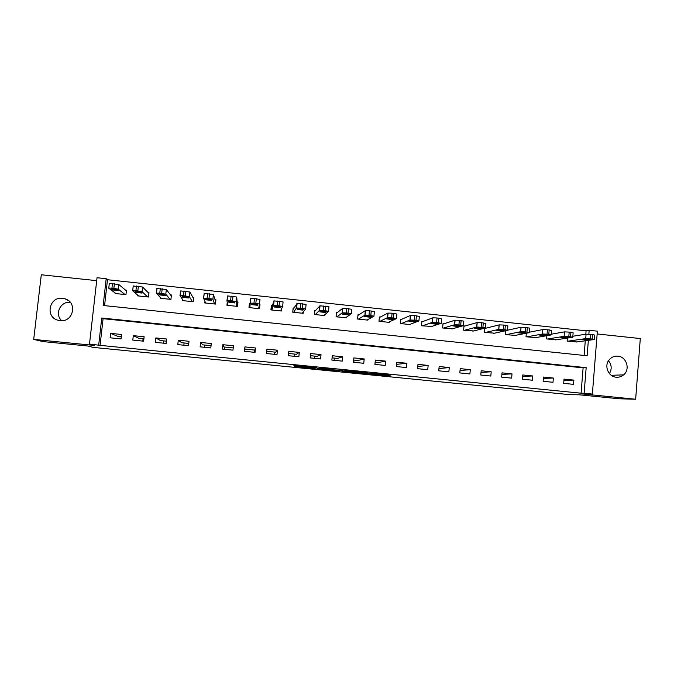 <?xml version="1.0" encoding="UTF-8"?>
<svg xmlns="http://www.w3.org/2000/svg" width="674" height="674" viewBox="0 0 674 674"><rect width="100%" height="100%" fill="white"/><g stroke="black" fill="none" stroke-linecap="round" stroke-linejoin="round"><path stroke-width="1.01" d="M366.327 373.657L385.764 375.578L390.271 375.174L370.355 373.177L377.979 374.129L366.327 373.657M60.053 320.63C73.297 322.551 77.839 302.238 64.957 298.801L62.64 298.321C49.101 296.307 44.838 317.344 58.208 320.293L60.053 320.63M608.504 360.733C611.722 364.836 612.026 369.116 609.414 373.556M616.213 377.204C618.993 377.44 621.453 376.665 623.602 374.87C630.502 369.462 626.559 356.656 617.856 356.167C614.343 355.897 611.444 357.127 609.136 359.849C603.904 365.872 608.336 376.749 616.213 377.204M294.412 366.226L314.32 368.493L316.628 367.861L293.898 365.586L313.941 367.743L312.332 368.164L294.412 366.226M100.081 345.358L581.072 393.203L583.111 367.844L103.088 318.684L100.081 345.358L89.499 344.035L97.031 277.722L106.189 278.699L103.164 305.491L587.13 355.754L588.36 340.345M585.807 334.203L586.085 330.808L589.169 330.285L597.375 331.17L592.37 394.071L581.974 393.902L635.649 399.235L619.28 398.781L579.261 394.812L569.42 394.619L92.953 347.363L88.142 346.057L43.043 341.583L33.7 339.401L94.343 345.433L89.499 344.035M592.37 394.071L584.122 393.254L586.169 367.659L101.749 318.018L98.707 344.953M581.072 393.203L584.122 393.254M341.954 371.222L363.766 373.396L367.6 372.924L345.122 370.683L341.954 371.222M337.43 370.818L317.184 368.762L319.586 368.139L329.611 369.099L328.887 369.782L339.115 370.953L342.232 370.388L331.473 369.731L329.611 369.099M96.694 280.662L41.291 274.765L33.7 339.401M635.649 399.235L640.3 338.55L597.147 333.959M573.877 380.111L564.037 379.117L563.691 383.354L573.532 384.349L573.877 380.111L563.936 380.363M553.354 378.047L543.463 377.044L543.109 381.29L553 382.284L553.354 378.047L543.354 378.375M532.73 375.966L522.797 374.963L522.443 379.218L532.376 380.212L532.73 375.966L522.679 376.395M512.013 373.868L502.029 372.865L501.667 377.128L511.65 378.131L512.013 373.868L501.903 374.415M491.194 371.77L481.169 370.759L480.798 375.03L490.824 376.041L491.194 371.77L481.017 372.452M470.275 369.664L460.207 368.644L459.82 372.924L469.904 373.944L470.275 369.664L460.039 370.506M449.263 367.541L439.136 366.521L438.749 370.81L448.876 371.829L449.263 367.541L438.951 368.585M428.142 365.409L417.973 364.381L417.577 368.686L427.754 369.706L428.142 365.409L417.779 366.488M406.928 363.269L396.708 362.241L396.304 366.546L406.532 367.574L406.928 363.269L396.514 364.348M385.604 361.121L375.334 360.084L374.929 364.407L385.199 365.434L385.604 361.121L378.325 362.511L375.14 362.191M364.187 358.956L353.867 357.911L353.446 362.25L363.775 363.286L364.187 358.956L357.987 360.464L353.665 360.034M342.653 356.782L332.29 355.737L331.861 360.084L342.24 361.121L342.653 356.782L337.556 358.408L332.08 357.86M321.026 354.6L310.604 353.547L310.175 357.902L320.597 358.947L321.026 354.6L317.024 356.344L310.394 355.678M299.29 352.409L288.817 351.356L288.379 355.712L298.86 356.765L299.29 352.409L296.408 354.271L288.607 353.479M277.444 350.202L266.921 349.14L266.483 353.513L277.006 354.575L277.444 350.202L275.691 352.182L266.71 351.28M255.497 347.986L244.923 346.925L244.477 351.306L255.05 352.367L255.497 347.986L254.882 350.092L244.856 349.081L244.923 346.925M233.44 345.762L222.816 344.692L222.353 349.081L232.985 350.151L233.44 345.762M211.274 343.529L200.599 342.451L200.136 346.857L210.81 347.927L211.274 343.529M189.006 341.28L178.273 340.202L177.801 344.608L188.535 345.686L189.006 341.28M166.621 339.022L155.837 337.935L155.357 342.358L166.141 343.437L166.621 339.022M144.126 336.756L133.292 335.66L132.795 340.092L143.638 341.179L144.126 336.756M121.522 334.473L110.629 333.377L110.132 337.817L121.025 338.912L121.522 334.473M586.085 330.808L107.486 279.735L104.563 305.634M584.105 355.434L585.285 340.774M576.961 341.929L567.137 341.103L567.382 338.07M556.497 339.763L546.622 338.938L546.892 335.677M535.94 337.581L526.015 336.773L526.318 333.234M515.281 335.382L505.315 334.59L505.643 330.732M485.718 328.238L484.909 328.154M494.531 333.175L484.513 332.4L484.876 328.162M464.824 326.031L463.982 325.938L463.611 330.201L473.679 330.951M443.829 323.806L442.986 323.722L442.607 327.985L452.726 328.71M422.741 321.574L421.899 321.49L421.503 325.769L431.68 326.452M401.552 319.333L400.701 319.249L400.297 323.537L410.491 324.607L410.533 324.177M380.254 317.083L379.403 316.991L378.999 321.287L389.235 322.366L389.277 321.869M358.854 314.817L358.004 314.724L357.591 319.038L367.878 320.116L367.937 319.527M337.354 312.542L336.495 312.45L336.073 316.772L346.411 317.858L346.487 317.125M324.944 314.623L324.851 315.584L314.463 314.497L314.884 310.166M303.317 311.927L303.182 313.309L292.743 312.205L293.173 307.866M281.648 308.574L281.403 311.009L270.914 309.905L271.352 305.558M250.197 303.325L249.431 303.241L248.984 307.597L259.524 308.709L259.97 304.353L259.128 308.667M227.248 302.34L226.944 305.28L237.534 306.392L237.989 302.028L237.105 301.935M204.955 301.404L204.795 302.946L215.436 304.067L215.899 299.694L215.014 299.601M182.646 299.559L182.536 300.604L193.236 301.725L193.699 297.344L192.815 297.251M160.26 297.453L160.168 298.245L170.918 299.382L171.398 294.985L170.505 294.892M137.766 295.246L137.69 295.878L148.499 297.015L148.979 292.617L148.078 292.516M115.17 292.971L115.102 293.502L125.962 294.648L126.451 290.233L125.549 290.14M107.486 279.735L106.189 278.699M588.857 334.161L589.169 330.285M583.111 367.844L586.169 367.659M103.088 318.684L101.749 318.018M249.431 303.241L249.127 307.614M354.027 360.068L353.816 362.283M334.321 358.088L334.102 360.304M314.531 356.091L314.311 358.315M294.648 354.094L294.42 356.319M274.672 352.081L274.453 354.313M254.612 350.059L254.384 352.3M244.957 349.09L244.721 351.331M224.762 347.059L224.526 349.301M222.816 344.692L223.903 346.967L233.221 347.91M204.483 345.012L204.239 347.27M200.599 342.451L202.849 344.852L211.055 345.678M184.103 342.965L183.867 345.223M178.273 340.202L181.694 342.721L188.771 343.437M163.639 340.901L163.394 343.167M155.837 337.935L160.446 340.581L166.385 341.179M143.082 338.837L142.829 341.103M133.292 335.66L139.097 338.432L143.891 338.912M110.629 333.377L117.647 336.275L121.278 336.638M61.696 320.681C54.291 314.32 60.424 301.152 70.239 302.272M360.582 373.051L364.086 372.596L353.816 372.233L360.582 373.051M338.129 370.38L337.447 370.633M338.121 370.506L329.569 369.647M567.955 341.187L585.714 338.601L590.466 338.778L594.35 339.511L576.127 342.047M572.858 336.25L586.077 334.161L592.556 334.506L594.704 335.071L594.367 339.308M584.948 339.106L581.881 339.544L587.324 340.117L590.441 339.679L584.948 339.106M547.448 339.03L564.13 336.318L568.822 336.486L572.782 337.236L555.662 339.89M551.189 334.211L564.492 331.869L570.92 332.206L573.136 332.788L572.799 337.034M563.506 336.832L560.642 337.295L566.093 337.876L569.008 337.421L563.506 336.832M566.093 337.876L566.177 336.874L566.093 337.876M564.5 331.869L564.138 336.318L564.492 331.869M526.841 336.857L542.469 334.018L547.061 334.186L551.121 334.944L535.097 337.725M529.402 332.198L542.84 329.552L549.175 329.898L551.492 330.487L551.138 334.751M541.963 334.557L539.284 335.037L544.744 335.618L547.49 335.138L541.963 334.557M544.744 335.618L544.845 334.616L544.744 335.618M506.14 334.675L520.631 331.718L525.198 331.869L529.36 332.644L514.439 335.551M507.589 330.201L521.01 327.244L525.577 327.387L529.739 328.171L529.376 332.459M520.311 332.265L517.817 332.771L523.285 333.36L525.863 332.855L520.311 332.265M485.347 332.484L498.802 329.384L504.978 329.729L507.497 330.327L493.671 333.369M484.85 328.449L499.19 324.893L503.604 325.045L507.876 325.845L507.505 330.159M498.549 329.965L496.249 330.496L501.717 331.086L504.127 330.555L498.549 329.965M464.445 330.285L476.804 327.042L482.904 327.396L485.516 328.002L472.819 331.17M463.956 326.275L477.2 322.551L481.522 322.694L485.903 323.512L485.533 327.842M476.678 327.657L474.572 328.204L480.056 328.802L482.289 328.246L476.678 327.657M443.45 328.078L454.689 324.7L460.713 325.045L463.426 325.66L451.858 328.963M442.953 324.093L454.958 320.217L459.331 320.335L463.822 321.161L463.434 325.525M454.697 325.331L452.785 325.896L458.278 326.511L460.334 325.921L454.697 325.331M422.354 325.854L432.312 322.374L436.617 322.492L441.226 323.318L430.804 326.747M421.857 321.902L432.868 317.816L437.03 317.968L441.63 318.802L441.234 323.183M432.607 322.989L430.897 323.587L436.398 324.202L438.277 323.596L432.607 322.989M401.148 323.621L410.121 319.965L415.993 320.31L418.908 320.95L409.64 324.514M400.651 319.729L410.373 315.483L414.611 315.584L419.329 316.435L418.925 320.841M410.407 320.647L408.891 321.262L414.417 321.886L416.102 321.245L410.407 320.647M379.85 321.38L387.483 317.631L391.653 317.732L396.481 318.583L388.384 322.282M379.344 317.555L387.904 313.09L392.083 313.183L396.91 314.05L396.497 318.482M388.098 318.288L386.783 318.928L392.319 319.56L393.818 318.895L388.098 318.288M358.442 319.122L364.895 315.238L368.998 315.339L373.944 316.199L367.018 320.032M357.936 315.407L365.325 310.689L369.436 310.773L374.373 311.649L373.952 316.106M365.67 315.912L364.558 316.578L370.119 317.218L371.425 316.519L365.67 315.912M336.941 316.864L342.19 312.837L346.234 312.93L351.289 313.798L345.551 317.766M336.41 313.309L342.83 308.212L351.727 309.24L351.297 313.73M343.133 313.528L342.224 314.219L347.801 314.868L348.913 314.143L343.133 313.528M315.331 314.581L319.375 310.419L325.18 310.697L328.516 311.388L323.983 315.499M314.775 311.321L320.032 305.777L328.963 306.822L328.524 311.337M320.487 311.135L319.779 311.843L325.382 312.5L326.292 311.75L320.487 311.135M293.611 312.298L296.442 307.993L302.188 308.262L305.625 308.97L302.306 313.216M292.996 309.627L297.108 303.334L306.08 304.387L305.634 308.928M297.714 308.726L297.217 309.459L302.845 310.124L303.553 309.349L297.714 308.726M271.791 309.998L273.391 305.558L279.07 305.819L282.625 306.535L280.527 310.925M270.982 309.265L274.065 300.874L283.088 301.944L282.625 306.51M274.832 306.308L274.545 307.066L280.199 307.74L280.704 306.931L274.832 306.308M249.86 307.689L250.214 303.106L255.834 303.359L259.498 304.084L258.648 308.616M250.214 303.106L250.694 298.498L254.452 298.54L259.97 299.483L259.498 304.084M251.832 303.873L251.756 304.656L257.603 305.28L257.729 304.496L251.832 303.873M237.425 306.384L236.734 297.015L227.618 295.92L226.927 300.621M227.829 305.373L226.927 300.638L230.609 300.688L236.254 301.623L236.65 306.299M228.713 301.43L228.848 302.238L234.721 302.862L234.645 302.062L228.713 301.421M215.688 301.699L213.38 294.53L204.205 293.426L203.514 298.127M205.68 303.039L203.514 298.161L207.12 298.203L212.891 299.155L214.551 303.974M205.477 298.97L205.831 299.804L211.737 300.427L211.434 299.601L205.477 298.97M193.564 298.607L189.908 292.036L180.674 290.915L179.983 295.616M183.429 300.697L179.983 295.667L183.513 295.701L189.411 296.67L192.343 301.632M182.115 296.501L182.688 297.36L188.627 297.984L188.105 297.133L182.123 296.467M171.297 295.911L166.31 289.525L156.831 288.523M161.069 298.338L156.326 293.165L159.789 293.19L165.804 294.167L170.025 299.281M158.634 294.024L159.435 294.9L165.4 295.532L164.658 294.656L158.643 293.965M148.903 293.342L142.585 287.006L133.064 285.995M138.591 295.97L132.542 290.654L135.929 290.663L142.071 291.657L147.598 296.922M135.036 291.522L136.055 292.432L142.054 293.064L141.093 292.162L135.044 291.463M126.383 290.831L118.742 284.47L109.171 283.451M116.012 293.594L108.64 288.118L111.951 288.127L118.22 289.138L125.061 294.546M111.311 289.02L112.558 289.946L118.582 290.587L117.402 289.66L111.32 288.935M385.907 374.693L385.823 375.578M384.096 374.517L384.012 375.443M363.876 372.882L363.825 373.396M343.42 370.97L343.378 371.408M353.884 371.509L353.816 372.233M318.718 368.358L318.659 368.956M339.241 370.296L339.174 370.944M328.963 369.032L328.887 369.782M329.552 369.091L329.502 369.647M314.48 367.6L314.396 368.484M585.714 338.601L586.077 334.161M592.193 338.963L592.556 334.506M590.466 338.778L590.828 334.321M587.408 339.132L587.324 340.117M570.558 336.671L570.92 332.206M568.822 336.486L569.185 332.021M542.435 334.026L542.806 329.561L542.469 334.018M548.804 334.371L549.175 329.898M547.061 334.186L547.431 329.712M520.631 331.718L521.01 327.244M526.95 332.055L527.329 327.572M525.198 331.869L525.577 327.387M523.412 332.341L523.327 333.352M498.718 329.401L499.105 324.91M504.978 329.729L505.365 325.23M503.217 329.544L503.604 325.045M501.869 330.058L501.785 331.077M476.695 327.067L477.091 322.576M482.904 327.396L483.3 322.888M481.135 327.21L481.522 322.694M480.225 327.766L480.132 328.786M454.562 324.725L454.958 320.217M460.713 325.045L461.117 320.529M458.935 324.86L459.331 320.335M458.463 325.466L458.379 326.494M432.312 322.374L432.725 317.858M438.412 322.686L438.816 318.153M436.617 322.492L437.03 317.968M436.6 323.158L436.508 324.177M409.952 320.007L410.373 315.483M415.993 320.31L416.414 315.769M414.198 320.125L414.611 315.584M414.628 320.841L414.535 321.86M387.483 317.631L387.904 313.09M393.464 317.926L393.886 313.376M391.653 317.732L392.083 313.183M392.546 318.516L392.453 319.527M364.895 315.238L365.325 310.689M370.818 315.533L371.248 310.967M368.998 315.339L369.436 310.773M370.355 316.182L370.253 317.176M342.19 312.837L342.636 308.279M348.054 313.124L348.5 308.549M346.234 312.93L346.672 308.355M348.045 313.84L347.952 314.825M319.375 310.419L319.821 305.853M325.18 310.697L325.626 306.114M323.343 310.503L323.798 305.92M325.626 311.498L325.534 312.458M296.442 307.993L296.897 303.41M302.188 308.262L302.643 303.671M300.343 308.069L300.798 303.477M303.098 309.139L303.005 310.074M273.391 305.558L273.855 300.966M279.07 305.819L279.533 301.211M277.216 305.625L277.68 301.017M280.451 306.788L280.359 307.681M255.834 303.359L256.314 298.742M253.972 303.165L254.452 298.54M257.687 304.446L257.603 305.28M251.84 303.864L251.756 304.656M236.254 301.623L236.734 297.015M232.479 300.89L232.968 296.257M230.609 300.688L231.089 296.054M228.941 301.345L228.848 302.238M212.891 299.155L213.38 294.53M209.007 298.405L209.496 293.763M207.12 298.203L207.617 293.561M205.924 298.868L205.831 299.804M189.411 296.67L189.908 292.036M185.409 295.903L185.906 291.252M183.513 295.701L184.019 291.05M182.797 296.392L182.688 297.36M165.804 294.167L166.31 289.525M161.684 293.392L162.198 288.733M159.789 293.19L160.294 288.531M159.544 293.906L159.435 294.9M142.071 291.657L142.585 287.006M137.841 290.865L138.364 286.197M135.929 290.663L136.451 285.995M136.165 291.412L136.055 292.432M118.22 289.138L118.742 284.47M113.872 288.329L114.403 283.644M111.951 288.127L112.474 283.442M112.676 288.919L112.558 289.946M64.957 298.801L68.276 300.461M623.602 374.87L611.284 375.308M385.848 374.685L385.764 375.578M363.808 372.891L363.766 373.396M339.174 370.304L339.115 370.953M314.413 367.591L314.32 368.493M520.69 331.709L521.069 327.235M523.369 332.341L523.285 333.36M498.802 329.384L499.19 324.893M501.81 330.049L501.717 331.086M476.804 327.042L477.2 322.551M480.141 327.758L480.056 328.802M454.689 324.7L455.093 320.192M458.371 325.458L458.278 326.511M432.464 322.341L432.868 317.816M436.499 323.149L436.398 324.202M410.121 319.965L410.533 315.44M414.51 320.824L414.417 321.886M387.66 317.58L388.081 313.039M392.42 318.499L392.319 319.56M365.081 315.188L365.519 310.63M370.22 316.165L370.119 317.218M342.392 312.778L342.83 308.212M347.902 313.814L347.801 314.868M319.577 310.352L320.032 305.777M325.483 311.464L325.382 312.5M296.653 307.917L297.108 303.334M302.946 309.105L302.845 310.124M273.602 305.474L274.065 300.874M280.3 306.746L280.199 307.74M250.425 303.014L250.897 298.405M257.535 304.378L257.443 305.339M227.13 300.545L227.618 295.92M234.653 302.137L234.569 302.929M203.717 298.06L204.205 293.426M180.169 295.557L180.674 290.915M156.503 293.047L157.017 288.396M132.711 290.528L133.233 285.86M108.792 287.983L109.314 283.307"/></g></svg>
